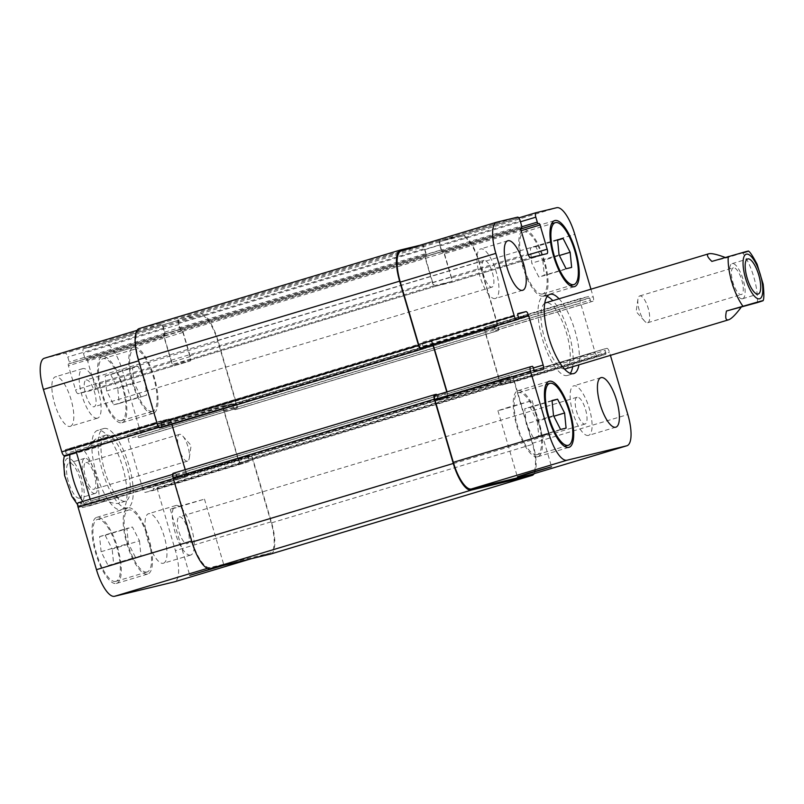 <?xml version="1.0" encoding="UTF-8"?>
<svg xmlns="http://www.w3.org/2000/svg" width="804" height="804" viewBox="0 0 804 804"><rect width="100%" height="100%" fill="white"/><g stroke="black" fill="none" stroke-linecap="round" stroke-linejoin="round"><path stroke-width="0.6" stroke-dasharray="4.02 3.01" d="M711.872 261.411L726.384 257.913L748.454 251.109M725.118 257.431L726.384 257.913M647.682 322.736A13.969 4.563 73.3 0 0 647.763 322.705A13.969 4.563 73.3 0 0 648.114 308.012A13.969 4.563 73.3 0 0 639.713 295.952A13.969 4.563 73.3 0 0 637.934 299.148A13.969 4.563 73.3 0 0 644.517 321.027A13.969 4.563 73.3 0 0 647.682 322.736M742.514 298.746A18.311 5.98 73.3 0 0 742.625 298.716A18.311 5.98 73.3 0 0 743.077 279.45A18.311 5.98 73.3 0 0 732.072 263.642A18.311 5.98 73.3 0 0 731.57 282.747A18.311 5.98 73.3 0 0 742.514 298.746M733.399 267.782A13.969 4.563 73.3 0 0 733.318 267.802A13.969 4.563 73.3 0 0 732.936 282.375A13.969 4.563 73.3 0 0 741.288 294.576A13.969 4.563 73.3 0 0 741.368 294.555A13.969 4.563 73.3 0 0 741.75 279.983A13.969 4.563 73.3 0 0 733.399 267.782M572.679 366.704A41.366 13.517 73.3 0 0 568.76 332.665A41.366 13.517 73.3 0 0 552.82 300.676M547.152 296.455A41.366 13.517 73.3 0 0 543.685 296.224A41.366 13.517 73.3 0 0 542.65 339.73A41.366 13.517 73.3 0 0 567.513 375.458A41.366 13.517 73.3 0 0 570.277 373.347M565.524 368.855A34.471 11.266 73.3 0 0 566.559 333.198A34.471 11.266 73.3 0 0 545.665 302.827M544.73 303.259A34.471 11.266 73.3 0 0 542.208 328.384A34.471 11.266 73.3 0 0 555.644 362.393A34.471 11.266 73.3 0 0 564.498 369.016M559.061 298.797A41.366 13.517 -106.7 0 1 575.001 330.786A41.366 13.517 -106.7 0 1 578.92 364.825M187.463 461.144A13.969 4.563 -106.7 0 1 179.111 448.944A13.969 4.563 -106.7 0 1 179.493 434.371A13.969 4.563 -106.7 0 1 182.739 436.049A13.969 4.563 -106.7 0 1 189.322 457.938A13.969 4.563 -106.7 0 1 187.543 461.124A13.969 4.563 -106.7 0 1 187.463 461.144M95.083 493.465A18.311 5.98 -106.7 0 1 84.139 477.465A18.311 5.98 -106.7 0 1 84.641 458.36A18.311 5.98 -106.7 0 1 95.646 474.179A18.311 5.98 -106.7 0 1 95.194 493.435A18.311 5.98 -106.7 0 1 95.083 493.465M85.968 462.501A13.969 4.563 -106.7 0 1 94.319 474.712A13.969 4.563 -106.7 0 1 93.937 489.284A13.969 4.563 -106.7 0 1 93.857 489.304A13.969 4.563 -106.7 0 1 85.505 477.094A13.969 4.563 -106.7 0 1 85.887 462.521A13.969 4.563 -106.7 0 1 85.968 462.501M79.485 498.158A18.311 5.98 73.3 0 0 79.586 498.128A18.311 5.98 73.3 0 0 80.048 478.872A18.311 5.98 73.3 0 0 69.043 463.054A18.311 5.98 73.3 0 0 68.531 482.159A18.311 5.98 73.3 0 0 79.485 498.158M103.977 428.482A41.366 13.517 -106.7 0 1 128.71 464.622A41.366 13.517 -106.7 0 1 127.575 507.776A41.366 13.517 -106.7 0 1 102.711 472.048A41.366 13.517 -106.7 0 1 103.736 428.542A41.366 13.517 -106.7 0 1 103.977 428.482M105.927 435.095A34.471 11.266 -106.7 0 1 126.529 465.214A34.471 11.266 -106.7 0 1 125.585 501.173A34.471 11.266 -106.7 0 1 104.872 471.405A34.471 11.266 -106.7 0 1 105.726 435.145A34.471 11.266 -106.7 0 1 105.927 435.095M97.736 430.351A41.366 13.517 73.3 0 0 97.505 430.421A41.366 13.517 73.3 0 0 96.47 473.928A41.366 13.517 73.3 0 0 121.334 509.656A41.366 13.517 73.3 0 0 122.469 466.501A41.366 13.517 73.3 0 0 97.736 430.351M115.384 495.666L81.887 505.314C76.893 506.6 77.767 506.198 84.5 504.098L115.384 495.666C119.876 499.927 120.932 502.47 118.56 503.284C115.776 503.997 109.887 502.621 100.882 499.163M77.636 504.761L78.802 505.967L84.5 504.098A34.471 11.266 -106.7 0 1 82.701 501.445M69.898 454.491C63.164 456.592 62.3 457.004 67.285 455.707L100.791 446.069L76.44 452.521M100.791 446.069C102.208 439.637 101.585 436.683 98.902 437.205L98.701 437.255C95.867 438.22 91.726 442.321 86.279 449.567M218.959 566.529L223.844 565.343M181.724 505.545L170.297 509.203L175.362 507.937L204.477 499.143L181.724 505.545M509.334 407.005L497.917 410.673L502.982 409.407L532.097 400.613L509.334 407.005M542.851 260.486L544.338 275.621L538.801 276.958L531.776 263.159L530.288 248.024L535.826 246.687L542.851 260.486L559.363 255.521M571.644 267.41L544.338 275.621M566.096 268.747L538.801 276.958M559.071 254.948L531.776 263.159M557.584 239.813L530.288 248.024M557.614 240.135L535.826 246.687M537.303 421.195L538.791 436.331L533.243 437.667L526.218 423.869L524.731 408.733L530.268 407.397L537.303 421.195L553.815 416.231M566.086 428.12L538.791 436.331M560.549 429.457L533.243 437.667M553.524 415.658L526.218 423.869M552.036 400.523L524.731 408.733M552.067 400.844L530.268 407.397M542.539 293.993A32.321 10.563 -106.7 0 1 523.213 265.752A32.321 10.563 -106.7 0 1 524.107 232.044A32.321 10.563 -106.7 0 1 543.524 259.953A32.321 10.563 -106.7 0 1 542.72 293.942A32.321 10.563 -106.7 0 1 542.539 293.993M543.142 296.063A34.471 11.266 -106.7 0 1 522.53 265.943A34.471 11.266 -106.7 0 1 523.484 229.984A34.471 11.266 -106.7 0 1 544.197 259.752A34.471 11.266 -106.7 0 1 543.343 296.013A34.471 11.266 -106.7 0 1 543.142 296.063M536.982 454.702A32.321 10.563 -106.7 0 1 517.665 426.462A32.321 10.563 -106.7 0 1 518.55 392.754A32.321 10.563 -106.7 0 1 537.976 420.663A32.321 10.563 -106.7 0 1 537.172 454.652A32.321 10.563 -106.7 0 1 536.982 454.702M537.595 456.772A34.471 11.266 -106.7 0 1 516.982 426.653A34.471 11.266 -106.7 0 1 517.927 390.694A34.471 11.266 -106.7 0 1 538.65 420.462A34.471 11.266 -106.7 0 1 537.786 456.712A34.471 11.266 -106.7 0 1 537.595 456.772M495.264 298.525A25.859 8.452 -106.7 0 1 479.807 275.933A25.859 8.452 -106.7 0 1 480.521 248.969A25.859 8.452 -106.7 0 1 496.058 271.29A25.859 8.452 -106.7 0 1 495.415 298.485A25.859 8.452 -106.7 0 1 495.264 298.525M484.018 260.325A13.969 4.563 73.3 0 0 483.938 260.345A13.969 4.563 73.3 0 0 483.596 275.038A13.969 4.563 73.3 0 0 491.988 287.108A13.969 4.563 73.3 0 0 492.37 272.536A13.969 4.563 73.3 0 0 484.018 260.325M588.407 435.426A25.859 8.452 -106.7 0 1 572.95 412.834A25.859 8.452 -106.7 0 1 573.664 385.86A25.859 8.452 -106.7 0 1 589.201 408.191A25.859 8.452 -106.7 0 1 588.558 435.386A25.859 8.452 -106.7 0 1 588.407 435.426M577.161 397.226A13.969 4.563 73.3 0 0 577.081 397.246A13.969 4.563 73.3 0 0 576.739 411.939A13.969 4.563 73.3 0 0 585.131 423.999A13.969 4.563 73.3 0 0 585.513 409.427A13.969 4.563 73.3 0 0 577.161 397.226M590.95 289.209L593.161 296.746A4.311 1.407 -106.7 0 1 593.03 301.198A4.311 1.407 -106.7 0 1 593.01 301.209L591.362 301.611A1.729 0.563 -106.7 0 1 590.327 300.083L589.724 298.023A1.729 0.563 73.3 0 0 588.689 296.495L580.669 298.435A4.311 1.407 73.3 0 0 580.639 298.435A4.311 1.407 73.3 0 0 580.518 302.897L595.111 352.494A4.311 1.407 73.3 0 0 597.704 356.303L605.713 354.363A1.729 0.563 73.3 0 0 605.724 354.363A1.729 0.563 73.3 0 0 605.784 352.584L605.171 350.514A1.729 0.563 -106.7 0 1 605.221 348.725L606.879 348.333A4.311 1.407 -106.7 0 1 609.462 352.132L610.417 355.358M270.878 553.976A30.17 9.859 73.3 0 0 271.611 522.831L252.697 458.551A4.311 1.407 73.3 0 0 250.114 454.752L509.776 376.553A1.729 0.563 -106.7 0 1 509.776 376.553A1.729 0.563 -106.7 0 0 509.555 377.558A1.729 0.563 73.3 0 0 509.615 379.257L510.228 381.317A1.729 0.563 -106.7 0 1 510.389 382.101A1.729 0.563 73.3 0 0 510.329 380.413L509.716 378.342A1.729 0.563 -106.7 0 1 509.555 377.558A1.729 0.563 -106.7 0 1 509.666 377.468L605.221 348.725A1.729 0.563 -106.7 0 1 605.231 348.725L509.676 377.468A1.729 0.563 -106.7 0 1 509.676 377.468L511.324 377.066A4.311 1.407 -106.7 0 1 513.907 380.875L532.278 443.285A30.17 9.859 -106.7 0 1 531.544 474.43M145.032 380.131L146.519 395.266L140.981 396.603L133.956 382.804L132.469 367.669L138.007 366.333L145.032 380.131L117.736 388.342L110.701 374.543L105.163 375.88L106.651 391.015L113.676 404.814L119.223 403.477L117.736 388.342M119.223 403.477L146.519 395.266M113.676 404.814L140.981 396.603M106.651 391.015L133.956 382.804M105.163 375.88L132.469 367.669M110.701 374.543L138.007 366.333M139.484 540.841L140.971 555.976L135.424 557.313L128.399 543.514L126.911 528.379L132.449 527.042L139.484 540.841L112.178 549.052L105.153 535.253L99.616 536.59L101.103 551.725L108.128 565.524L113.665 564.187L112.178 549.052M113.665 564.187L140.971 555.976M108.128 565.524L135.424 557.313M101.103 551.725L128.399 543.514M99.616 536.59L126.911 528.379M105.153 535.253L132.449 527.042M152.519 411.296A32.321 10.563 -106.7 0 1 133.193 383.056A32.321 10.563 -106.7 0 1 134.087 349.348A32.321 10.563 -106.7 0 1 153.504 377.257A32.321 10.563 -106.7 0 1 152.7 411.246A32.321 10.563 -106.7 0 1 152.519 411.296M121.314 420.683A32.321 10.563 -106.7 0 1 101.997 392.442A32.321 10.563 -106.7 0 1 102.882 358.735A32.321 10.563 -106.7 0 1 122.308 386.644A32.321 10.563 -106.7 0 1 121.504 420.633A32.321 10.563 -106.7 0 1 121.314 420.683M153.122 413.367A34.471 11.266 -106.7 0 1 132.519 383.247A34.471 11.266 -106.7 0 1 133.464 347.288A34.471 11.266 -106.7 0 1 154.177 377.056A34.471 11.266 -106.7 0 1 153.323 413.306A34.471 11.266 -106.7 0 1 153.122 413.367M121.927 422.753A34.471 11.266 73.3 0 0 122.118 422.693A34.471 11.266 73.3 0 0 122.982 386.433A34.471 11.266 73.3 0 0 102.259 356.664A34.471 11.266 73.3 0 0 101.314 392.623A34.471 11.266 73.3 0 0 121.927 422.753M146.961 572.006A32.321 10.563 -106.7 0 1 127.645 543.765A32.321 10.563 -106.7 0 1 128.529 510.058A32.321 10.563 -106.7 0 1 147.956 537.966A32.321 10.563 -106.7 0 1 147.152 571.956A32.321 10.563 -106.7 0 1 146.961 572.006M115.766 581.392A32.321 10.563 -106.7 0 1 96.44 553.152A32.321 10.563 -106.7 0 1 97.334 519.444A32.321 10.563 -106.7 0 1 116.751 547.353A32.321 10.563 -106.7 0 1 115.947 581.342A32.321 10.563 -106.7 0 1 115.766 581.392M147.574 574.076A34.471 11.266 -106.7 0 1 126.962 543.946A34.471 11.266 -106.7 0 1 127.916 507.987A34.471 11.266 -106.7 0 1 148.629 537.765A34.471 11.266 -106.7 0 1 147.765 574.016A34.471 11.266 -106.7 0 1 147.574 574.076M116.369 583.453A34.471 11.266 73.3 0 0 116.57 583.402A34.471 11.266 73.3 0 0 117.424 547.142A34.471 11.266 73.3 0 0 96.711 517.374A34.471 11.266 73.3 0 0 95.766 553.333A34.471 11.266 73.3 0 0 116.369 583.453M78.239 502.791L79.887 502.389A1.729 0.563 -106.7 0 1 80.923 503.917L81.536 505.977A1.729 0.563 73.3 0 0 82.561 507.505L90.581 505.565A4.311 1.407 73.3 0 0 90.611 505.565A4.311 1.407 73.3 0 0 90.741 501.103L90.179 499.204M76.34 452.17L76.139 451.506A4.311 1.407 73.3 0 0 73.556 447.697L65.536 449.637A1.729 0.563 73.3 0 0 65.526 449.637A1.729 0.563 73.3 0 0 65.476 451.416L66.079 453.486A1.729 0.563 -106.7 0 1 66.039 455.265M140.047 329.469A30.17 9.859 73.3 0 0 139.876 329.509A30.17 9.859 73.3 0 0 138.971 360.715L157.343 423.125A4.311 1.407 73.3 0 0 159.926 426.934L161.574 426.532A1.729 0.563 73.3 0 0 161.584 426.532A1.729 0.563 73.3 0 0 161.704 426.442A1.729 0.563 73.3 0 0 161.634 424.743L161.031 422.683A1.729 0.563 -106.7 0 1 160.86 421.899A1.729 0.563 -106.7 0 1 161.081 420.894L169.111 418.964A4.311 1.407 -106.7 0 1 171.694 422.763L186.297 472.36A4.311 1.407 -106.7 0 1 186.166 476.822A4.311 1.407 -106.7 0 1 186.136 476.832L178.116 478.762A1.729 0.563 -106.7 0 1 177.372 477.998A1.729 0.563 -106.7 0 1 177.081 477.244L176.478 475.174A1.729 0.563 73.3 0 0 175.604 473.677A1.729 0.563 73.3 0 0 175.443 473.656L173.795 474.048A4.311 1.407 73.3 0 0 173.775 474.058A4.311 1.407 73.3 0 0 173.644 478.511L192.015 540.931A30.17 9.859 73.3 0 0 210.125 567.544L269.893 553.132A30.17 9.859 73.3 0 0 270.064 553.082A30.17 9.859 73.3 0 0 270.968 521.876L252.597 459.466A4.311 1.407 73.3 0 0 250.014 455.667L248.366 456.059A1.729 0.563 73.3 0 0 248.356 456.059A1.729 0.563 73.3 0 0 248.245 456.149A1.729 0.563 73.3 0 0 248.406 456.933L249.009 459.004A1.729 0.563 -106.7 0 1 249.079 460.692A1.729 0.563 -106.7 0 1 248.858 461.697L240.828 463.637A4.311 1.407 -106.7 0 1 238.245 459.828L223.643 410.231A4.311 1.407 -106.7 0 1 223.773 405.769A4.311 1.407 -106.7 0 1 223.803 405.769L231.823 403.829A1.729 0.563 -106.7 0 1 232.567 404.593A1.729 0.563 -106.7 0 1 233.441 406.09L234.044 408.161A1.729 0.563 73.3 0 0 234.336 408.914A1.729 0.563 73.3 0 0 234.497 408.934L236.145 408.543A4.311 1.407 73.3 0 0 236.165 408.532A4.311 1.407 73.3 0 0 236.296 404.08L217.924 341.66A30.17 9.859 73.3 0 0 199.814 315.047L179.121 320.042A4.311 1.407 73.3 0 0 179.091 320.042A4.311 1.407 73.3 0 0 178.96 324.504L180.428 329.459A1.729 0.563 73.3 0 0 180.568 329.891A1.729 0.563 73.3 0 0 180.88 330.012L181.563 329.851A1.729 0.563 -106.7 0 1 182.458 330.946A1.729 0.563 -106.7 0 1 183.181 332.343L190.297 356.524A4.311 1.407 -106.7 0 1 190.166 360.976L173.694 364.956A4.311 1.407 -106.7 0 1 171.101 361.147L163.986 336.966A1.729 0.563 -106.7 0 1 163.855 335.439A1.729 0.563 -106.7 0 1 164.036 335.188A1.729 0.563 -106.7 0 1 164.046 335.188L164.74 335.017A1.729 0.563 73.3 0 0 164.75 335.017A1.729 0.563 73.3 0 0 164.9 333.67A1.729 0.563 73.3 0 0 164.8 333.238L163.333 328.273A4.311 1.407 73.3 0 0 160.75 324.474L140.047 329.469L44.501 358.202L65.194 353.207A4.311 1.407 -106.7 0 1 67.787 357.016L69.245 361.971A1.729 0.563 -106.7 0 1 69.194 363.76A1.729 0.563 -106.7 0 1 69.184 363.76L68.491 363.921A1.729 0.563 73.3 0 0 68.481 363.931A1.729 0.563 73.3 0 0 68.43 365.709L75.546 389.89A4.311 1.407 73.3 0 0 78.139 393.689L94.591 389.719A4.311 1.407 73.3 0 0 94.611 389.719A4.311 1.407 73.3 0 0 94.741 385.257L87.626 361.076A1.729 0.563 73.3 0 0 86.591 359.559L85.907 359.72A1.729 0.563 -106.7 0 1 84.872 358.202L83.405 353.237A4.311 1.407 -106.7 0 1 83.536 348.785A4.311 1.407 -106.7 0 1 83.566 348.775L104.259 343.78A30.17 9.859 -106.7 0 1 122.369 370.403L140.74 432.813A4.311 1.407 -106.7 0 1 140.61 437.275A4.311 1.407 -106.7 0 1 140.589 437.286L138.941 437.677A1.729 0.563 -106.7 0 1 137.906 436.16L137.303 434.09A1.729 0.563 73.3 0 0 136.268 432.572L128.248 434.502A4.311 1.407 73.3 0 0 128.218 434.512A4.311 1.407 73.3 0 0 128.087 438.964L142.69 488.571A4.311 1.407 73.3 0 0 145.273 492.37L153.293 490.44A1.729 0.563 73.3 0 0 153.303 490.43A1.729 0.563 73.3 0 0 153.363 488.651L152.75 486.581A1.729 0.563 -106.7 0 1 152.8 484.802A1.729 0.563 -106.7 0 1 152.81 484.802L154.458 484.4A4.311 1.407 -106.7 0 1 157.041 488.209L175.413 550.619A30.17 9.859 -106.7 0 1 174.679 581.764M70.139 426.391A25.859 8.452 73.3 0 0 70.29 426.351A25.859 8.452 73.3 0 0 70.933 399.156A25.859 8.452 73.3 0 0 55.396 376.825A25.859 8.452 73.3 0 0 54.682 403.799A25.859 8.452 73.3 0 0 70.139 426.391M163.282 563.282A25.859 8.452 73.3 0 0 163.433 563.242A25.859 8.452 73.3 0 0 164.076 536.047A25.859 8.452 73.3 0 0 148.539 513.726A25.859 8.452 73.3 0 0 147.825 540.69A25.859 8.452 73.3 0 0 163.282 563.282M97.445 418.18A25.859 8.452 -106.7 0 1 81.988 395.588A25.859 8.452 -106.7 0 1 82.701 368.614A25.859 8.452 -106.7 0 1 98.239 390.945A25.859 8.452 -106.7 0 1 97.596 418.14A25.859 8.452 -106.7 0 1 97.445 418.18M86.199 379.98A13.969 4.563 -106.7 0 1 94.55 392.181A13.969 4.563 -106.7 0 1 94.168 406.754A13.969 4.563 -106.7 0 1 85.777 394.694A13.969 4.563 -106.7 0 1 86.118 380.001A13.969 4.563 -106.7 0 1 86.199 379.98M190.588 555.072A25.859 8.452 -106.7 0 1 175.131 532.479A25.859 8.452 -106.7 0 1 175.845 505.515A25.859 8.452 -106.7 0 1 191.382 527.836A25.859 8.452 -106.7 0 1 190.739 555.031A25.859 8.452 -106.7 0 1 190.588 555.072M179.342 516.871A13.969 4.563 -106.7 0 1 187.694 529.082A13.969 4.563 -106.7 0 1 187.312 543.655A13.969 4.563 -106.7 0 1 178.92 531.585A13.969 4.563 -106.7 0 1 179.262 516.892A13.969 4.563 -106.7 0 1 179.342 516.871M248.466 455.154A1.729 0.563 73.3 0 0 248.456 455.154A1.729 0.563 73.3 0 0 248.245 456.149A1.729 0.563 73.3 0 0 248.305 457.848L248.908 459.908A1.729 0.563 -106.7 0 1 249.079 460.692A1.729 0.563 -106.7 0 1 248.959 460.782L240.858 462.742A4.311 1.407 -106.7 0 1 238.275 458.933L224.165 410.985A4.311 1.407 -106.7 0 1 224.296 406.533L232.406 404.573A1.729 0.563 -106.7 0 1 232.567 404.593A1.729 0.563 -106.7 0 1 232.858 405.347L233.461 407.417A1.729 0.563 73.3 0 0 234.336 408.914A1.729 0.563 73.3 0 0 235.08 409.678L236.728 409.286A4.311 1.407 73.3 0 0 236.758 409.276A4.311 1.407 73.3 0 0 236.878 404.824L217.964 340.544A30.17 9.859 73.3 0 0 199.854 313.932L178.538 319.067A4.311 1.407 73.3 0 0 178.518 319.077A4.311 1.407 73.3 0 0 178.387 323.54L179.845 328.494A1.729 0.563 73.3 0 0 180.568 329.891A1.729 0.563 73.3 0 0 181.463 330.987L182.146 330.816A1.729 0.563 -106.7 0 1 182.458 330.946A1.729 0.563 -106.7 0 1 182.598 331.369L189.774 355.76A4.311 1.407 -106.7 0 1 189.654 360.212A4.311 1.407 -106.7 0 1 189.623 360.222L173.724 364.061A4.311 1.407 -106.7 0 1 171.131 360.262L163.956 335.871A1.729 0.563 -106.7 0 1 163.855 335.439A1.729 0.563 -106.7 0 1 164.006 334.092A1.729 0.563 -106.7 0 1 164.016 334.082L164.709 333.921A1.729 0.563 73.3 0 0 164.719 333.921A1.729 0.563 73.3 0 0 164.9 333.67A1.729 0.563 73.3 0 0 164.77 332.132L163.302 327.178A4.311 1.407 73.3 0 0 160.72 323.369L139.404 328.514L400.714 249.923M185.211 469.697L185.774 471.606A4.311 1.407 -106.7 0 1 185.644 476.058L177.533 478.018A1.729 0.563 -106.7 0 1 177.372 477.998A1.729 0.563 -106.7 0 1 176.498 476.501L175.895 474.43A1.729 0.563 73.3 0 0 175.604 473.677A1.729 0.563 73.3 0 0 174.86 472.913L173.212 473.305M161.493 427.437A1.729 0.563 73.3 0 0 161.704 426.442A1.729 0.563 73.3 0 0 161.534 425.658L160.931 423.587A1.729 0.563 -106.7 0 1 160.86 421.899A1.729 0.563 -106.7 0 1 160.981 421.809L169.081 419.849A4.311 1.407 -106.7 0 1 171.664 423.658L171.855 424.321M161.081 420.894A1.729 0.563 -106.7 0 1 161.091 420.894L65.536 449.637L161.081 420.894M94.611 389.719L190.166 360.976A4.311 1.407 -106.7 0 1 190.146 360.986L94.591 389.719M248.858 461.697A1.729 0.563 -106.7 0 1 248.848 461.697L153.293 490.44L248.858 461.697M446.954 397.467L185.644 476.058A4.311 1.407 -106.7 0 1 185.623 476.068L446.934 397.477A4.311 1.407 73.3 0 0 446.954 397.467A4.311 1.407 73.3 0 0 447.084 393.015L446.773 391.95M432.934 344.916A4.311 1.407 73.3 0 0 430.391 341.258L160.981 421.809A1.729 0.563 -106.7 0 1 160.991 421.809L422.301 343.207A1.729 0.563 73.3 0 0 422.291 343.218A1.729 0.563 73.3 0 0 422.18 343.308A1.729 0.563 73.3 0 0 422.241 344.996L422.844 347.067A1.729 0.563 -106.7 0 1 423.015 347.851A1.729 0.563 73.3 0 0 422.944 346.152L422.341 344.092A1.729 0.563 -106.7 0 1 422.18 343.308A1.729 0.563 73.3 0 1 422.391 342.303A1.729 0.563 73.3 0 0 422.391 342.303L517.716 314.113M502.148 385.036A4.311 1.407 73.3 0 1 499.555 381.237L484.963 331.64A4.311 1.407 73.3 0 1 485.093 327.178A4.311 1.407 73.3 0 0 485.093 327.178L493.133 325.238A1.729 0.563 73.3 0 1 493.877 326.002A1.729 0.563 -106.7 0 1 494.169 326.756L494.772 328.826A1.729 0.563 73.3 0 0 495.656 330.323A1.729 0.563 -106.7 0 1 495.364 329.57L494.751 327.499A1.729 0.563 73.3 0 0 493.877 326.002A1.729 0.563 73.3 0 0 493.716 325.982L224.296 406.533A4.311 1.407 -106.7 0 1 224.316 406.522L485.626 327.931A4.311 1.407 73.3 0 0 485.606 327.942A4.311 1.407 73.3 0 0 485.475 332.394L499.585 380.342A4.311 1.407 73.3 0 0 502.178 384.151L510.259 382.191A1.729 0.563 73.3 0 0 510.269 382.191A1.729 0.563 73.3 0 0 510.389 382.101A1.729 0.563 73.3 0 1 510.178 383.106A1.729 0.563 73.3 0 0 510.178 383.106L605.713 354.363L502.148 385.036L597.704 356.303M510.269 382.191L248.959 460.782A1.729 0.563 -106.7 0 1 248.949 460.792L510.259 382.191M437.808 397.91A1.729 0.563 73.3 0 0 438.682 399.407A1.729 0.563 -106.7 0 1 438.401 398.653L437.788 396.583A1.729 0.563 73.3 0 0 436.914 395.086A1.729 0.563 -106.7 0 1 437.205 395.839L437.808 397.91L176.498 476.501M444.491 253.742L451.607 277.923A4.311 1.407 73.3 0 1 451.476 282.385A4.311 1.407 73.3 0 1 451.456 282.395L435.004 286.365A4.311 1.407 73.3 0 1 432.421 282.556L425.296 258.375A1.729 0.563 73.3 0 1 425.165 256.848A1.729 0.563 -106.7 0 1 425.356 256.597L426.05 256.426A1.729 0.563 73.3 0 0 426.06 256.426A1.729 0.563 73.3 0 0 426.22 255.079A1.729 0.563 -106.7 0 1 426.03 255.32L425.336 255.491A1.729 0.563 73.3 0 0 425.326 255.491A1.729 0.563 73.3 0 0 425.165 256.848A1.729 0.563 73.3 0 0 425.266 257.28L432.451 281.661A4.311 1.407 73.3 0 0 435.034 285.47L450.933 281.631A4.311 1.407 73.3 0 0 450.964 281.621A4.311 1.407 73.3 0 0 451.094 277.169L443.908 252.778A1.729 0.563 73.3 0 0 443.768 252.355A1.729 0.563 73.3 0 0 442.873 251.26L442.19 251.421A1.729 0.563 -106.7 0 1 441.878 251.3A1.729 0.563 73.3 0 0 442.773 252.396L443.456 252.225A1.729 0.563 -106.7 0 1 443.768 252.355A1.729 0.563 73.3 0 1 444.491 253.742L521.163 230.688M435.105 395.457L436.753 395.065A1.729 0.563 -106.7 0 1 436.914 395.086A1.729 0.563 -106.7 0 0 436.833 394.935M177.533 478.018L438.843 399.427A1.729 0.563 73.3 0 1 438.682 399.407A1.729 0.563 73.3 0 0 439.436 400.171L447.456 398.231A4.311 1.407 73.3 0 0 447.476 398.231A4.311 1.407 73.3 0 0 447.607 393.769L447.044 391.87M433.205 344.836L433.004 344.172A4.311 1.407 73.3 0 0 430.421 340.363M496.922 222.135L401.367 250.868L422.06 245.873A4.311 1.407 -106.7 0 1 424.653 249.682L426.11 254.637A1.729 0.563 -106.7 0 1 426.22 255.079A1.729 0.563 -106.7 0 0 426.08 253.541L424.623 248.577A4.311 1.407 -106.7 0 0 422.03 244.778L419.879 245.3M425.356 256.597A1.729 0.563 -106.7 0 1 425.366 256.587L520.902 227.854L425.356 256.597M179.845 328.494L441.155 249.903A1.729 0.563 -106.7 0 0 441.878 251.3A1.729 0.563 -106.7 0 1 441.738 250.868L440.28 245.913A4.311 1.407 -106.7 0 1 440.401 241.451A4.311 1.407 -106.7 0 1 440.431 241.441L461.124 236.456A30.17 9.859 -106.7 0 1 479.244 263.069L497.606 325.489A4.311 1.407 -106.7 0 1 497.475 329.941A4.311 1.407 -106.7 0 1 497.455 329.952L495.807 330.343A1.729 0.563 -106.7 0 1 495.656 330.323A1.729 0.563 -106.7 0 0 496.4 331.087L498.038 330.695A4.311 1.407 -106.7 0 0 498.068 330.685L236.758 409.276M426.03 255.32A1.729 0.563 -106.7 0 1 426.019 255.33L164.719 333.921L426.019 255.33M438.843 399.427L446.934 397.477M248.456 455.154L511.424 376.161A4.311 1.407 -106.7 0 1 514.007 379.96L532.931 444.24A30.17 9.859 -106.7 0 1 534.228 473.626M441.155 249.903L439.698 244.939A4.311 1.407 -106.7 0 1 439.828 240.486L461.164 235.331A30.17 9.859 -106.7 0 1 479.274 261.953L498.199 326.233A4.311 1.407 -106.7 0 1 498.068 330.685M439.828 240.486A4.311 1.407 -106.7 0 1 439.848 240.476L178.518 319.077L439.848 240.476M757.358 302.585A34.471 11.266 73.3 0 0 742.755 252.989M74.28 462.672A23.266 7.608 -106.7 0 1 83.827 498.48A23.266 7.608 -106.7 0 1 69.033 488.53A23.266 7.608 -106.7 0 1 67.747 458.27A23.266 7.608 -106.7 0 1 74.28 462.672M84.41 450.994A34.471 11.266 -106.7 0 1 99.003 500.59M210.125 567.544L207.472 568.348M175.443 473.656L79.887 502.389M176.478 475.174L80.923 503.917M177.081 477.244L81.536 505.977M178.116 478.762L82.561 507.505M186.136 476.832L90.581 505.565L186.166 476.822M186.297 472.36L90.741 501.103M171.694 422.763L76.139 451.506M169.111 418.964L73.556 447.697M161.031 422.683L65.476 451.416M161.634 424.743L66.079 453.486M161.574 426.532L158.88 427.346L161.584 426.532M159.926 426.934L158.81 427.266M160.75 324.474L65.194 353.207M163.333 328.273L67.787 357.016M164.8 333.238L69.245 361.971M164.74 335.017L69.184 363.76L164.75 335.017M164.046 335.188L68.491 363.921L164.036 335.188M163.986 336.966L68.43 365.709M171.101 361.147L75.546 389.89M173.694 364.956L78.139 393.689M190.297 356.524L94.741 385.257M183.181 332.343L87.626 361.076M182.146 330.816L86.591 359.559M181.463 330.987L85.907 359.72M180.428 329.459L84.872 358.202M178.96 324.504L83.405 353.237M179.121 320.042L83.566 348.775M199.814 315.047L104.259 343.78M217.924 341.66L122.369 370.403M236.296 404.08L140.74 432.813M236.145 408.543L140.589 437.286L236.165 408.532M234.497 408.934L138.941 437.677M233.461 407.417L137.906 436.16M232.858 405.347L137.303 434.09M231.823 403.829L136.268 432.572M223.803 405.769L128.248 434.502L223.773 405.769M223.643 410.231L128.087 438.964M238.245 459.828L142.69 488.571M240.828 463.637L145.273 492.37M248.908 459.908L153.363 488.651M248.305 457.848L152.75 486.581M248.366 456.059L152.81 484.802L248.356 456.059M250.014 455.667L154.458 484.4M252.597 459.466L157.041 488.209M270.968 521.876L175.413 550.619M269.893 553.132L251.28 558.72M436.753 395.065L532.308 366.322M437.788 396.583L533.343 367.84M438.401 398.653L533.956 369.91M439.436 400.171L534.992 371.428M543.032 369.488L447.476 398.231L543.001 369.498M447.607 393.769L533.384 367.971M433.004 344.172L518.68 318.404M422.341 344.092L517.897 315.349M422.944 346.152L518.5 317.419M422.06 245.873L517.615 217.14M424.653 249.682L520.208 220.939M426.11 254.637L521.665 225.904M426.05 256.426L520.801 227.924L426.06 256.426M425.296 258.375L520.851 229.642M432.421 282.556L527.977 253.823M435.004 286.365L530.56 257.622M451.456 282.395L547.011 253.652L451.476 282.385M451.607 277.923L528.328 254.858M443.456 252.225L520.711 228.989M442.773 252.396L520.701 228.949M441.738 250.868L521.836 226.778M440.28 245.913L520.459 221.793M440.431 241.441L518.771 217.884L440.401 241.451M461.124 236.456L556.68 207.713M479.244 263.069L574.79 234.336M497.606 325.489L593.161 296.746M593.03 301.198L497.475 329.941L593.01 301.209M495.807 330.343L591.362 301.611M494.772 328.826L590.327 300.083M494.169 326.756L589.724 298.023M493.133 325.238L588.689 296.495M580.639 298.435L485.093 327.178L580.669 298.435M484.963 331.64L580.518 302.897M499.555 381.237L595.111 352.494M510.228 381.317L605.784 352.584M509.615 379.257L605.171 350.514M511.324 377.066L606.879 348.333M513.907 380.875L609.462 352.132M532.278 443.285L627.834 414.542M271.611 522.831L532.931 444.24M252.697 458.551L514.007 379.96M250.114 454.752L511.424 376.161M248.406 456.933L509.716 378.342M249.009 459.004L510.329 380.413M240.858 462.742L502.178 384.151M238.275 458.933L499.585 380.342M224.165 410.985L485.475 332.394M232.406 404.573L493.716 325.982M233.441 406.09L494.751 327.499M234.044 408.161L495.364 329.57M235.08 409.678L496.4 331.087M236.728 409.286L498.038 330.695M236.878 404.824L498.199 326.233M217.964 340.544L479.274 261.953M199.854 313.932L461.164 235.331M178.387 323.54L439.698 244.939M180.88 330.012L442.19 251.421M181.563 329.851L442.873 251.26M182.598 331.369L443.908 252.778M189.774 355.76L451.094 277.169M189.623 360.222L450.933 281.631M173.724 364.061L435.034 285.47M171.131 360.262L432.451 281.661M163.956 335.871L425.266 257.28M164.016 334.082L425.336 255.491L164.006 334.092M164.77 332.132L426.08 253.541M163.302 327.178L424.623 248.577M160.72 323.369L422.03 244.778M161.534 425.658L422.844 347.067M160.931 423.587L422.241 344.996M169.081 419.849L430.391 341.258M171.664 423.658L423.025 348.052M185.774 471.606L447.084 393.015M175.895 474.43L437.205 395.839M436.17 394.322L174.86 472.913M637.934 299.148L636.145 311.62L644.517 321.027M742.625 298.716L758.222 294.023M732.072 263.642L747.67 258.948M647.763 322.705L741.368 294.555M639.713 295.952L733.318 267.802M567.513 375.458L573.754 373.579M543.685 296.224L549.926 294.344M189.322 457.938L191.121 445.466L182.739 436.049M84.641 458.36L69.043 463.054M95.194 493.435L79.586 498.128M179.493 434.371L85.887 462.521M187.543 461.124L93.937 489.284M103.736 428.542L97.505 430.421M127.575 507.776L121.334 509.656M105.726 435.145L98.701 437.255M125.585 501.173L118.56 503.284M170.297 509.203L189.764 575.342M204.477 499.143L223.944 565.282M497.917 410.673L517.384 476.802M532.097 400.613L551.564 466.742M542.72 293.942L570.167 285.691M524.107 232.044L551.554 223.793M543.343 296.013L574.538 286.626M523.484 229.984L554.68 220.597M537.172 454.652L564.619 446.401M518.55 392.754L545.996 384.493M537.786 456.712L568.991 447.336M517.927 390.694L549.132 381.307M507.816 240.758L480.521 248.969M522.711 290.274L495.415 298.485M600.96 377.649L573.664 385.86M615.854 427.175L588.558 435.386M121.504 420.633L152.7 411.246M102.882 358.735L134.087 349.348M122.118 422.693L153.323 413.306M102.259 356.664L133.464 347.288M115.947 581.342L147.152 571.956M97.334 519.444L128.529 510.058M116.57 583.402L147.765 574.016M96.711 517.374L127.916 507.987M82.701 368.614L55.396 376.825M97.596 418.14L70.29 426.351M483.938 260.345L86.118 380.001M491.988 287.108L94.168 406.754M175.845 505.515L148.539 513.726M190.739 555.031L163.433 563.242M577.081 397.246L179.262 516.892M585.131 423.999L187.312 543.655M137.022 330.374L139.876 329.509M83.536 348.785L179.091 320.042M251.371 558.7L270.064 553.082M450.964 281.621L189.654 360.212"/><path stroke-width="1.21" d="M742.755 252.989C749.499 250.878 750.363 250.476 745.368 251.773L711.872 261.411C707.389 257.149 706.324 254.617 708.696 253.793C711.319 253.109 716.786 254.325 725.118 257.431M726.474 311.017L759.971 301.369C764.966 300.073 764.091 300.485 757.358 302.585L726.474 311.017C725.017 317.61 725.71 320.545 728.555 319.821C731.389 318.866 735.529 314.756 740.976 307.51M748.454 251.109C749.911 251.732 752.805 256.104 757.117 264.245L763.147 284.164C764.112 293.49 764.081 299.008 763.056 300.716L757.358 302.585M758.112 294.053A18.311 5.98 -106.7 0 1 747.167 278.053A18.311 5.98 -106.7 0 1 747.67 258.948A18.311 5.98 -106.7 0 1 758.674 274.767A18.311 5.98 -106.7 0 1 758.222 294.023A18.311 5.98 -106.7 0 1 758.112 294.053M552.82 300.676A41.366 13.517 73.3 0 0 547.152 296.455M570.277 373.347A41.366 13.517 73.3 0 0 572.679 366.704M708.696 253.793L545.665 302.827A34.471 11.266 73.3 0 0 544.73 303.259M564.498 369.016A34.471 11.266 73.3 0 0 565.524 368.855L728.555 319.821M578.92 364.825A41.366 13.517 -106.7 0 1 573.754 373.579A41.366 13.517 -106.7 0 1 548.891 337.861A41.366 13.517 -106.7 0 1 549.926 294.344A41.366 13.517 -106.7 0 1 559.061 298.797M76.44 452.521L64.199 456.36L63.466 461.004L64.581 475.536L71.938 496.47L77.636 504.761M223.844 565.343L189.764 575.342L218.959 566.529M528.801 473.144L551.564 466.742L522.449 475.536L517.384 476.802L528.801 473.144M563.122 238.476L570.157 252.275L571.644 267.41L566.096 268.747L559.071 254.948L557.584 239.813L563.122 238.476L557.614 240.135M570.157 252.275L559.363 255.521M557.574 399.186L564.599 412.985L566.086 428.12L560.549 429.457L553.524 415.658L552.036 400.523L557.574 399.186L552.067 400.844M564.599 412.985L553.815 416.231M573.734 284.606A32.321 10.563 73.3 0 0 573.925 284.556A32.321 10.563 73.3 0 0 574.729 250.567A32.321 10.563 73.3 0 0 555.303 222.658A32.321 10.563 73.3 0 0 554.418 256.375A32.321 10.563 73.3 0 0 573.734 284.606M574.347 286.676A34.471 11.266 -106.7 0 1 553.735 256.556A34.471 11.266 -106.7 0 1 554.68 220.597A34.471 11.266 -106.7 0 1 575.403 250.366A34.471 11.266 -106.7 0 1 574.538 286.626A34.471 11.266 -106.7 0 1 574.347 286.676M568.187 445.315A32.321 10.563 73.3 0 0 568.368 445.265A32.321 10.563 73.3 0 0 569.172 411.276A32.321 10.563 73.3 0 0 549.755 383.367A32.321 10.563 73.3 0 0 548.861 417.075A32.321 10.563 73.3 0 0 568.187 445.315M568.79 447.386A34.471 11.266 -106.7 0 1 548.187 417.266A34.471 11.266 -106.7 0 1 549.132 381.307A34.471 11.266 -106.7 0 1 569.845 411.075A34.471 11.266 -106.7 0 1 568.991 447.336A34.471 11.266 -106.7 0 1 568.79 447.386M522.57 290.314A25.859 8.452 -106.7 0 1 507.103 267.722A25.859 8.452 -106.7 0 1 507.816 240.758A25.859 8.452 -106.7 0 1 523.354 263.079A25.859 8.452 -106.7 0 1 522.711 290.274A25.859 8.452 -106.7 0 1 522.57 290.314M615.703 427.215A25.859 8.452 -106.7 0 1 600.246 404.623A25.859 8.452 -106.7 0 1 600.96 377.649A25.859 8.452 -106.7 0 1 616.497 399.98A25.859 8.452 -106.7 0 1 615.854 427.175A25.859 8.452 -106.7 0 1 615.703 427.215M610.417 355.358L627.834 414.542A30.17 9.859 -106.7 0 1 626.929 445.748A30.17 9.859 -106.7 0 1 626.758 445.798L566.991 460.22A30.17 9.859 -106.7 0 1 548.881 433.597L530.509 371.187A4.311 1.407 -106.7 0 1 530.64 366.724L532.308 366.322A1.729 0.563 -106.7 0 1 533.343 367.84L533.956 369.91A1.729 0.563 73.3 0 0 534.992 371.428L543.001 369.498A4.311 1.407 73.3 0 0 543.032 369.488A4.311 1.407 73.3 0 0 543.162 365.036L528.56 315.429A4.311 1.407 73.3 0 0 525.977 311.63L517.957 313.56A1.729 0.563 73.3 0 0 517.947 313.57A1.729 0.563 73.3 0 0 517.897 315.349L518.5 317.419A1.729 0.563 -106.7 0 1 518.449 319.198L516.791 319.6A4.311 1.407 -106.7 0 1 514.208 315.791L495.837 253.381A30.17 9.859 -106.7 0 1 496.741 222.175A30.17 9.859 -106.7 0 1 496.922 222.135L517.615 217.14A4.311 1.407 -106.7 0 1 520.208 220.939L521.665 225.904A1.729 0.563 -106.7 0 1 521.615 227.683L520.922 227.854A1.729 0.563 73.3 0 0 520.912 227.854A1.729 0.563 73.3 0 0 520.851 229.642L527.977 253.823A4.311 1.407 73.3 0 0 530.56 257.622L547.011 253.652A4.311 1.407 73.3 0 0 547.032 253.642A4.311 1.407 73.3 0 0 547.162 249.19L540.047 225.009A1.729 0.563 73.3 0 0 539.012 223.482L538.328 223.653A1.729 0.563 -106.7 0 1 537.293 222.135L535.826 217.17A4.311 1.407 -106.7 0 1 535.956 212.718L556.68 207.713A30.17 9.859 -106.7 0 1 574.79 234.336L590.95 289.209M535.956 212.718A4.311 1.407 -106.7 0 1 535.987 212.708L518.771 217.884L535.936 212.718M422.894 347.941L518.449 319.198A1.729 0.563 -106.7 0 1 518.439 319.198L422.884 347.941A1.729 0.563 -106.7 0 1 422.894 347.941A1.729 0.563 -106.7 0 1 422.884 347.941L421.246 348.333A4.311 1.407 -106.7 0 1 418.653 344.534L400.281 282.124A30.17 9.859 -106.7 0 1 401.196 250.918A30.17 9.859 -106.7 0 1 401.367 250.868M530.64 366.724A4.311 1.407 -106.7 0 1 530.66 366.714L435.105 395.457A4.311 1.407 -106.7 0 0 435.085 395.467L530.64 366.724M174.679 581.764A30.17 9.859 -106.7 0 1 174.508 581.825A30.17 9.859 -106.7 0 1 174.337 581.865L114.57 596.287A30.17 9.859 -106.7 0 1 96.46 569.664L78.088 507.254A4.311 1.407 -106.7 0 1 78.219 502.801A4.311 1.407 -106.7 0 1 78.239 502.791L172.619 474.4L78.239 502.791M90.179 499.204L76.34 452.17M66.028 455.275L158.88 427.346L66.018 455.275A1.729 0.563 -106.7 0 1 66.028 455.275A1.729 0.563 -106.7 0 1 66.018 455.275L64.37 455.667A4.311 1.407 -106.7 0 1 61.787 451.868L43.416 389.458A30.17 9.859 -106.7 0 1 44.32 358.252A30.17 9.859 -106.7 0 1 44.501 358.202M434.472 394.734L173.212 473.305A4.311 1.407 73.3 0 0 173.182 473.315A4.311 1.407 73.3 0 0 173.061 477.767L191.975 542.047A30.17 9.859 73.3 0 0 210.085 568.669L270.536 554.077A30.17 9.859 73.3 0 0 270.707 554.036A30.17 9.859 73.3 0 0 270.878 553.976M171.855 424.321L185.211 469.697M139.404 328.514A30.17 9.859 73.3 0 0 139.233 328.565A30.17 9.859 73.3 0 0 138.328 359.76L157.242 424.04A4.311 1.407 73.3 0 0 159.825 427.839L161.473 427.447A1.729 0.563 73.3 0 0 161.483 427.437A1.729 0.563 73.3 0 0 161.493 427.437L421.145 349.248A4.311 1.407 -106.7 0 1 418.552 345.449L399.638 281.169A30.17 9.859 -106.7 0 1 400.543 249.964A30.17 9.859 -106.7 0 1 400.714 249.923L419.879 245.3M531.544 474.43A30.17 9.859 -106.7 0 1 531.374 474.491A30.17 9.859 -106.7 0 1 531.203 474.531L471.435 488.953A30.17 9.859 -106.7 0 1 453.325 462.34L434.954 399.92A4.311 1.407 -106.7 0 1 435.085 395.467M447.044 391.87L433.205 344.836M446.773 391.95L432.974 345.067A4.311 1.407 73.3 0 0 432.934 344.916M534.228 473.626A30.17 9.859 -106.7 0 1 532.017 475.435A30.17 9.859 -106.7 0 1 531.846 475.486L471.395 490.068A30.17 9.859 -106.7 0 1 453.285 463.456L434.371 399.176A4.311 1.407 -106.7 0 1 434.502 394.724L436.17 394.322A1.729 0.563 -106.7 0 1 436.833 394.935M434.502 394.724A4.311 1.407 -106.7 0 1 434.522 394.714L173.182 473.315M423.015 347.901A1.729 0.563 -106.7 0 1 422.793 348.846A1.729 0.563 -106.7 0 1 422.783 348.846L161.473 427.447M743.127 260.928A23.266 7.608 73.3 0 0 748.343 286.043A23.266 7.608 73.3 0 0 759.519 298.807A23.266 7.608 73.3 0 0 757.549 266.928A23.266 7.608 73.3 0 0 743.127 260.928M728.253 256.486A34.471 11.266 73.3 0 0 742.856 306.083M82.701 501.445A34.471 11.266 -106.7 0 1 69.898 454.491M207.472 568.348L114.57 596.287M191.674 541.032L96.46 569.664M173.302 478.621L78.088 507.254M158.81 427.266L64.37 455.667M157.001 423.226L61.787 451.868M138.64 360.815L43.416 389.458M251.28 558.72L174.337 581.865M453.325 462.34L548.881 433.597M471.435 488.953L566.991 460.22M434.954 399.92L530.509 371.187M533.384 367.971L543.162 365.036M518.68 318.404L528.56 315.429M517.716 314.113L525.977 311.63M421.246 348.333L516.791 319.6M418.653 344.534L514.208 315.791M400.281 282.124L495.837 253.381M528.328 254.858L547.162 249.19M521.163 230.688L540.047 225.009M520.711 228.989L539.012 223.482M520.701 228.949L538.328 223.653M521.836 226.778L537.293 222.135M520.459 221.793L535.826 217.17M531.203 474.531L626.758 445.798M173.061 477.767L434.371 399.176M191.975 542.047L453.285 463.456M210.085 568.669L471.395 490.068M270.536 554.077L531.846 475.486M138.328 359.76L399.638 281.169M157.242 424.04L418.552 345.449M159.825 427.839L421.145 349.248M423.025 348.052L432.974 345.067M570.167 285.691L573.925 284.556M551.554 223.793L555.303 222.658M564.619 446.401L568.368 445.265M545.996 384.493L549.755 383.367M44.32 358.252L137.022 330.374M174.508 581.825L251.371 558.7M401.196 250.918L496.741 222.175M531.374 474.491L626.929 445.748M532.017 475.435L270.707 554.036M400.543 249.964L139.233 328.565"/></g></svg>
